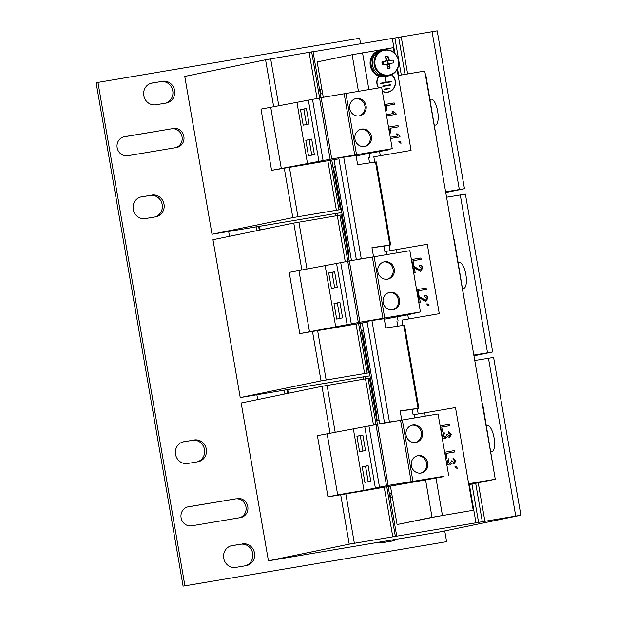 <?xml version="1.0" encoding="UTF-8"?>
<svg xmlns="http://www.w3.org/2000/svg" width="617" height="617" viewBox="0 0 617 617"><rect width="100%" height="100%" fill="white"/><g stroke="black" fill="none" stroke-linecap="round" stroke-linejoin="round"><path stroke-width="0.93" d="M398.42 60.667A12.587 11.854 -101.7 0 1 388.872 75.035A12.587 11.854 -101.7 0 1 375.043 64.608A12.587 11.854 -101.7 0 1 384.592 50.239A12.587 11.854 -101.7 0 1 398.42 60.667M173.238 128.459A9.664 9.108 -101.7 0 1 183.866 136.473A9.664 9.108 -101.7 0 1 176.84 147.455A9.664 9.108 -101.7 0 1 176.531 147.509L127.788 155.723A9.664 9.108 -101.7 0 1 117.191 147.879A9.664 9.108 -101.7 0 1 124.187 136.735A9.664 9.108 -101.7 0 1 124.495 136.673L171.426 128.837A9.664 9.108 -101.7 0 1 182.046 136.851A9.664 9.108 -101.7 0 1 175.76 147.64M242.358 543.885A11.044 10.404 -101.7 0 1 254.497 553.048A11.044 10.404 -101.7 0 1 246.468 565.596A11.044 10.404 -101.7 0 1 246.121 565.658L235.856 567.385A11.044 10.404 -101.7 0 1 223.747 558.416A11.044 10.404 -101.7 0 1 231.745 545.683A11.044 10.404 -101.7 0 1 232.092 545.621L240.545 544.263A11.044 10.404 -101.7 0 1 252.685 553.418A11.044 10.404 -101.7 0 1 245.419 565.774M194.178 439.99A11.044 10.404 -101.7 0 1 206.325 449.145A11.044 10.404 -101.7 0 1 198.288 461.693A11.044 10.404 -101.7 0 1 197.941 461.755L187.676 463.49A11.044 10.404 -101.7 0 1 175.567 454.521A11.044 10.404 -101.7 0 1 183.565 441.78A11.044 10.404 -101.7 0 1 183.92 441.718L192.365 440.361A11.044 10.404 -101.7 0 1 204.505 449.515A11.044 10.404 -101.7 0 1 197.247 461.878M151.875 195.072A11.044 10.404 -101.7 0 1 164.022 204.227A11.044 10.404 -101.7 0 1 155.985 216.775A11.044 10.404 -101.7 0 1 155.638 216.845L145.373 218.572A11.044 10.404 -101.7 0 1 133.264 209.603A11.044 10.404 -101.7 0 1 141.262 196.869A11.044 10.404 -101.7 0 1 141.617 196.8L150.062 195.45A11.044 10.404 -101.7 0 1 162.202 204.605A11.044 10.404 -101.7 0 1 154.944 216.96M237.167 498.559A9.664 9.108 -101.7 0 1 247.795 506.565A9.664 9.108 -101.7 0 1 240.761 517.547A9.664 9.108 -101.7 0 1 240.46 517.601L191.71 525.815A9.664 9.108 -101.7 0 1 181.12 517.971A9.664 9.108 -101.7 0 1 188.116 506.827A9.664 9.108 -101.7 0 1 188.424 506.773L235.355 498.929A9.664 9.108 -101.7 0 1 245.975 506.943A9.664 9.108 -101.7 0 1 239.689 517.732M162.448 81.274A11.044 10.404 -101.7 0 1 174.596 90.429A11.044 10.404 -101.7 0 1 166.559 102.977A11.044 10.404 -101.7 0 1 166.212 103.039L155.947 104.774A11.044 10.404 -101.7 0 1 143.838 95.805A11.044 10.404 -101.7 0 1 151.836 83.064A11.044 10.404 -101.7 0 1 152.191 83.002L160.636 81.645A11.044 10.404 -101.7 0 1 172.775 90.799A11.044 10.404 -101.7 0 1 165.518 103.162M435.463 125.081A13.119 4.404 -99.6 0 0 435.517 125.074A13.119 4.404 -99.6 0 0 435.571 125.066A13.119 4.404 -99.6 0 0 437.661 111.33A13.119 4.404 -99.6 0 0 431.152 99.198A13.119 4.404 -99.6 0 0 431.106 99.214M491.865 451.636A13.119 4.404 -99.6 0 0 491.919 451.629A13.119 4.404 -99.6 0 0 491.973 451.613A13.119 4.404 -99.6 0 0 494.063 437.877A13.119 4.404 -99.6 0 0 487.561 425.753A13.119 4.404 -99.6 0 0 487.507 425.761M463.668 288.355A13.119 4.404 -99.6 0 0 463.714 288.347A13.119 4.404 -99.6 0 0 463.768 288.34A13.119 4.404 -99.6 0 0 465.866 274.604A13.119 4.404 -99.6 0 0 459.357 262.48A13.119 4.404 -99.6 0 0 459.303 262.487M406.071 435.124A8.839 8.322 78.3 0 0 416.066 442.397A8.839 8.322 78.3 0 0 422.491 432.355A8.839 8.322 78.3 0 0 412.495 425.082A8.839 8.322 78.3 0 0 406.071 435.124M415.465 442.489A8.839 8.322 78.3 0 0 421.311 432.594A8.839 8.322 78.3 0 0 411.909 425.229M411.354 465.735A8.839 8.322 78.3 0 0 421.349 473.008A8.839 8.322 78.3 0 0 427.774 462.966A8.839 8.322 78.3 0 0 417.778 455.693A8.839 8.322 78.3 0 0 411.354 465.735M420.755 473.108A8.839 8.322 78.3 0 0 426.594 463.213A8.839 8.322 78.3 0 0 417.192 455.84M389.504 75.451A13.535 12.749 -101.7 0 1 386.489 76.5A13.535 12.749 -101.7 0 1 371.187 65.371A13.535 12.749 -101.7 0 1 381.021 50L380.118 50.185A13.535 12.749 78.3 0 0 370.277 65.556A13.535 12.749 78.3 0 0 378.853 76.161A9.872 9.301 78.3 0 0 376.964 84.035A9.872 9.301 78.3 0 0 378.506 87.953M381.021 50A13.535 12.749 -101.7 0 1 384.206 49.769M382.339 91.385A9.872 9.301 78.3 0 0 388.132 92.157A9.872 9.301 78.3 0 0 395.312 80.943A9.872 9.301 78.3 0 0 391.656 74.688M387.993 92.18A9.872 9.301 78.3 0 0 393.731 88.03M349.662 108.569A8.839 8.322 78.3 0 0 359.657 115.842A8.839 8.322 78.3 0 0 366.082 105.8A8.839 8.322 78.3 0 0 356.086 98.527A8.839 8.322 78.3 0 0 349.662 108.569M359.063 115.942A8.839 8.322 78.3 0 0 364.902 106.047A8.839 8.322 78.3 0 0 355.5 98.674M354.952 139.18A8.839 8.322 78.3 0 0 364.948 146.453A8.839 8.322 78.3 0 0 371.372 136.419A8.839 8.322 78.3 0 0 361.377 129.146A8.839 8.322 78.3 0 0 354.952 139.18M364.354 146.553A8.839 8.322 78.3 0 0 370.192 136.658A8.839 8.322 78.3 0 0 360.791 129.285M377.866 271.842A8.839 8.322 78.3 0 0 387.862 279.115A8.839 8.322 78.3 0 0 394.286 269.081A8.839 8.322 78.3 0 0 384.291 261.809A8.839 8.322 78.3 0 0 377.866 271.842M387.268 279.216A8.839 8.322 78.3 0 0 393.106 269.32A8.839 8.322 78.3 0 0 383.705 261.947M383.149 302.461A8.839 8.322 78.3 0 0 393.145 309.734A8.839 8.322 78.3 0 0 399.569 299.692A8.839 8.322 78.3 0 0 389.582 292.419A8.839 8.322 78.3 0 0 383.149 302.461M392.551 309.827A8.839 8.322 78.3 0 0 398.389 299.939A8.839 8.322 78.3 0 0 388.995 292.566M378.275 77.002A9.664 9.108 -101.7 0 1 378.877 76.169M378.722 87.922A9.664 9.108 -101.7 0 1 377.157 83.997A9.664 9.108 -101.7 0 1 379.054 76.23A13.535 12.749 78.3 0 0 384.962 76.801A13.535 12.749 78.3 0 0 385.34 76.739A13.535 12.749 78.3 0 0 385.579 76.693L386.489 76.5M391.456 74.78A9.664 9.108 -101.7 0 1 395.119 80.974A9.664 9.108 -101.7 0 1 388.093 91.956A9.664 9.108 -101.7 0 1 382.293 91.139M382.016 50.216A13.119 12.355 78.3 0 0 372.475 65.117A13.119 12.355 78.3 0 0 387.314 75.914L389.042 75.552A13.119 12.355 -101.7 0 1 374.21 64.762A13.119 12.355 -101.7 0 1 383.743 49.861L382.016 50.216M383.967 64.5A2.352 2.213 -101.7 0 1 383.558 61.777L385.409 61.368A2.869 2.699 -101.7 0 1 386.219 60.15L385.378 56.695L388.024 56.247L388.857 59.71A2.869 2.699 -101.7 0 1 390.029 60.589L393.106 60.08L393.592 62.888L390.515 63.397A2.869 2.699 -101.7 0 1 389.705 64.615L390.083 68.163L387.437 68.61L387.067 65.055A2.869 2.699 -101.7 0 1 385.895 64.176L382.355 64.777L381.869 61.978L385.409 61.368M183.087 586.15L446.592 541.68L183.087 586.15L96.129 82.717L359.634 38.239L360.59 43.761M123.446 136.92L171.426 128.837M394.618 539.698A11.044 10.404 -101.7 0 1 391.664 541.132M230.974 545.875L240.545 544.263M182.794 441.973L192.365 440.361M140.491 197.062L150.062 195.45M187.375 507.012L235.355 498.929M151.065 83.256L160.636 81.645M444.741 530.936L446.592 541.68M184.907 585.772L97.949 82.339M396.307 539.412A11.044 10.404 -101.7 0 1 392.705 540.947A11.044 10.404 -101.7 0 1 392.358 541.016L382.093 542.744A11.044 10.404 -101.7 0 1 377.519 542.436M257.698 399.577L256.865 394.795M229.493 236.303L228.668 231.514M284.275 390.152L284.931 393.962M256.07 226.879L256.726 230.689M336.882 213.227L337.283 215.572M365.079 376.509L365.488 378.853L321.966 386.327L241.17 402.986L268.434 560.822L440.068 531.9L520.871 515.234L349.23 544.163L268.434 560.822M341.263 209.448L292.828 217.608L212.024 234.267L336.89 213.297M286.836 389.689L287.483 393.438M369.46 372.722L321.025 380.882L240.229 397.549L365.094 376.571M258.631 226.416L259.279 230.164M259.541 226.262L260.189 229.971M336.905 213.366L341.795 212.533M445.752 192.543L464.462 188.686L445.621 191.794M320.994 97.694L313.05 51.674L265.565 59.772L184.761 76.431L212.024 234.267M464.462 188.686L437.198 30.85L313.066 51.766M377.403 424.249L369.452 378.229L365.503 378.846L373.493 425.113M370.401 378.167L369.467 378.321M520.871 515.234L493.608 357.405L474.766 360.513M287.746 389.535L288.386 393.253M365.11 376.64L369.999 375.815M473.949 355.816L492.667 351.96L473.825 355.076M349.199 260.976L341.247 214.947L293.769 223.053L212.965 239.712L240.229 397.549M342.196 214.886L341.27 215.048M492.667 351.96L465.403 194.124L446.561 197.239M363.837 379.131L363.428 376.786M335.633 215.857L335.232 213.505M265.565 59.772L273.655 106.602M284.29 168.194L292.828 217.608M270.693 58.908L278.784 105.715M289.419 167.33L297.957 216.744M309.094 52.298L317.092 98.558M327.835 160.767L336.358 210.127M311.662 51.859L319.629 97.98M330.396 160.327L338.926 209.695M331.776 160.088L340.314 209.51M392.304 38.416L394.872 53.309M397.549 68.788L398.698 75.451M333.041 167.4L333.512 167.323L334.221 171.426L334.676 171.349L334.221 171.426M321.912 89.419L320.123 89.789L320.832 93.892L320.354 93.969M394.888 37.884L401.305 75.012M398.636 37.205L405.061 74.379M401.204 36.773L407.621 73.947M432.07 31.714L459.333 189.55M321.966 386.327L330.056 433.149M340.7 494.749L349.23 544.163M327.103 385.463L335.185 432.27M345.828 493.885L354.366 543.292M384.237 487.322L392.767 536.682M368.071 378.414L376.031 424.535M386.805 486.875L395.327 536.25M388.178 486.636L396.716 536.057M469.367 484.592L475.969 522.8M361.238 330.673L361.716 330.596L362.426 334.699L362.881 334.622L376.979 416.244L376.524 416.336L377.234 420.447L376.763 420.524M389.443 493.955L389.921 493.87L390.63 497.981L392.435 497.672M471.959 484.06L478.561 522.267M475.684 483.288L482.301 521.596M478.237 482.764L484.869 521.164M488.471 358.269L515.735 516.105M293.769 223.053L301.852 269.876M312.495 331.468L321.025 380.882M298.898 222.182L306.981 268.997M317.624 330.604L326.162 380.018M337.298 215.572L345.289 261.832M356.04 324.048L364.562 373.408M339.867 215.14L347.834 261.253M358.6 323.601L367.13 372.976M359.973 323.362L368.511 372.784M334.676 171.333L348.775 252.97L348.32 253.063L349.029 257.166L348.559 257.25M460.274 194.987L487.53 352.824M349.029 257.166L348.559 257.274M363.49 330.134L361.716 330.596M362.426 334.699L362.881 334.607M377.234 420.447L379.046 420.162M391.695 493.415L389.921 493.87M390.63 497.981L392.42 497.611M320.832 93.892L322.637 93.607M335.293 166.86L333.512 167.323M333.01 167.222L335.255 166.636M320.362 94L322.645 93.645M398.142 75.544L424.766 71.063L495.274 479.255L468.812 484.707M426.092 76.523L437.947 147.37M391.656 493.191L389.412 493.77M376.763 420.555L379.046 420.2M482.502 403.071L494.348 473.918M468.65 483.736L495.274 479.255M361.207 330.496L363.452 329.918M454.297 239.797L466.151 310.644M402.932 325.414L402.014 320.1L439.273 313.675L427.288 244.278L384.9 251.574L383.959 246.129L385.047 245.882M418.21 413.876L417.293 408.539L418.85 408.199L404.513 325.205L385.833 327.943L384.237 318.696L371.928 320.516L389.458 422.013L398.944 420.617M473.231 510.29L432.023 517.331L397.07 524.543L437.16 516.468L473.231 510.29L455.493 407.559L413.105 414.848L412.164 409.403L413.251 409.164M374.735 162.14L373.817 156.826L411.069 150.401L397.117 69.613M390.013 250.595L389.088 245.265L390.646 244.926L376.308 161.924L357.629 164.67L356.032 155.415L343.723 157.235L361.261 258.739L370.74 257.335M397.07 524.543L390.461 486.242M379.679 423.856L362.256 322.969M351.482 260.582L334.052 159.687M323.277 97.309L317.161 61.924L352.122 54.712L393.322 47.671L394.186 52.669M402.014 320.1L439.273 313.675M397.788 326.177L396.885 320.963M401.752 420.108L400.171 410.945L418.85 408.199M400.194 411.092L413.251 409.179M417.293 408.539L412.164 409.403M373.817 156.826L411.069 150.401M369.583 162.903L368.681 157.69M373.547 256.834L371.966 247.664L390.646 244.926M371.989 247.81L385.047 245.905M389.088 245.265L383.959 246.129M408.485 318.866L407.783 314.778L384.322 319.197M369.861 157.443L369.159 153.363L356.117 155.924M432.023 517.331L425.56 479.918L363.513 490.885A41.424 0.478 170.2 0 1 353.796 492.536L327.982 496.893L337.684 494.888L363.961 490.368L388.132 485.448L444.009 476.255M375.961 424.604L317.408 435.664L327.982 496.893M448.636 475.206L438.062 413.976L377.558 424.218L375.946 424.55L386.527 485.78M425.56 479.918L444.063 476.579M319.552 98.049L260.999 109.109L271.573 170.338L297.394 165.988A41.424 0.478 170.2 0 0 307.104 164.33L338.941 158.839M369.159 153.363L387.661 150.031L379.632 151.35L392.227 148.651L381.653 87.421L321.148 97.663L319.544 97.995L330.118 159.225L331.591 158.978L271.573 170.338M392.227 148.651L330.118 159.225M347.757 261.323L289.203 272.382L299.777 333.612L325.599 329.262A41.424 0.478 170.2 0 0 335.309 327.612L367.138 322.12M407.783 314.778L420.432 311.932L409.858 250.703L349.353 260.937L347.749 261.269L358.323 322.498L359.788 322.251L299.777 333.612M420.432 311.932L358.323 322.498M389.458 422.013L384.545 422.892L391.687 421.835M371.928 320.516L367.015 321.388L384.545 422.892M361.261 258.739L356.348 259.618L363.482 258.562M343.723 157.235L338.81 158.114L356.348 259.618M414.331 267.709L420.632 271.441L422.66 268.002C422.313 266.166 421.264 265.264 419.514 265.302L419.614 266.575L421.588 268.156L420.408 270.184L413.714 266.289L412.873 266.289L413.976 272.691L415.156 272.49L414.238 267.724L415.064 272.506M427.049 304.698L429.085 305.909L428.8 304.274L426.902 303.819L427.049 304.698M412.742 265.541L413.806 265.364L413.004 260.721L421.164 259.348L420.925 257.968L411.701 259.518L412.742 265.541M417.94 295.651L419.005 295.466L418.203 290.823L426.362 289.45L426.123 288.07L416.899 289.628L417.94 295.651M419.529 297.81L425.83 301.543L427.859 298.104C427.512 296.268 426.463 295.373 424.712 295.412L424.812 296.684L426.787 298.258L425.607 300.294L418.912 296.391L418.071 296.399L419.174 302.8L420.362 302.6L419.529 297.81L420.27 302.615M441.471 431.885L442.536 431.699L441.733 427.064L449.893 425.684L449.654 424.303L440.43 425.861L441.471 431.885M455.13 467.277L457.166 468.48L456.888 466.853L454.984 466.398L455.13 467.277M445.505 438.687L447.464 436.466L449.523 437.499L451.389 434.314L448.528 431.854L448.628 433.126L450.333 434.538L449.269 436.25L447.518 434.468L446.43 434.522L446.7 435.309L445.297 437.43L443.129 435.818L444.464 433.705L444.132 432.463L442.057 435.949C442.505 437.877 443.654 438.795 445.505 438.687L445.636 438.664M447.533 434.653L449.284 436.242M450.055 465.033L452.014 462.812L454.073 463.837L455.94 460.66L453.079 458.2L453.179 459.472L454.883 460.884L453.819 462.588L452.068 460.814L450.981 460.86L451.251 461.655L449.847 463.776L447.68 462.156L449.014 460.043L448.682 458.809L446.608 462.295C447.055 464.223 448.204 465.133 450.055 465.033L450.179 465.01M448.59 458.84L448.921 460.066L447.587 462.179L449.886 463.768M446.022 458.223L447.086 458.045L446.284 453.402L454.444 452.03L454.205 450.649L444.98 452.207L446.022 458.223M327.103 433.658L337.684 494.888M353.387 429.139L363.961 490.368M364.778 426.794L375.352 488.024M368.102 465.634L362.202 466.845L364.878 482.363L370.786 481.144L368.102 465.634M362.819 435.016L356.911 436.234L359.595 451.744L365.495 450.526L362.819 435.016M368.951 426.046L379.524 487.276M377.558 424.218L388.132 485.448M400.58 420.339L411.153 481.568M402.346 420L412.92 481.221M385.957 110.489L387.021 110.312L386.219 105.669L394.379 104.296L394.147 102.916L384.915 104.466L385.957 110.489M398.968 142.118L401.004 143.329L400.718 141.694L398.813 141.247L398.968 142.118M396.114 114.33L395.975 113.52L393.199 111.207L392.111 111.392L393.862 113.42L386.674 114.631L386.89 115.888L396.114 114.33M400.017 136.912L399.878 136.102L397.101 133.789L396.014 133.966L397.764 136.002L390.576 137.213L390.792 138.463L400.017 136.912M389.859 133.071L390.923 132.894L390.121 128.251L398.281 126.871L398.042 125.498L388.818 127.048L389.859 133.071M270.701 107.111L281.275 168.333M296.978 102.584L307.559 163.814M308.377 100.239L318.95 161.469M311.701 139.08L305.801 140.298L308.477 155.808L314.377 154.589L311.701 139.08M306.41 108.461L300.51 109.679L303.186 125.189L309.086 123.978L306.41 108.461M312.541 99.491L323.115 160.721M321.148 97.663L331.73 158.893M344.17 93.784L354.744 155.014M345.936 93.445L356.518 154.674M298.906 270.385L309.479 331.614M325.182 265.865L335.756 327.095M336.573 263.513L347.155 324.743M334.615 271.742L328.714 272.961L331.391 288.471L337.291 287.252L334.615 271.742M339.898 302.353L333.998 303.572L336.681 319.082L342.582 317.863L339.898 302.353M340.746 262.773L351.32 324.002M349.353 260.937L359.927 322.167M372.375 257.065L382.949 318.287M374.141 256.718L384.715 317.948M412.781 266.313L413.714 266.289M413.621 266.305L416.73 268.102M416.645 268.117L420.316 270.207M419.421 265.318C421.172 265.279 422.221 266.182 422.568 268.017L422.66 268.002M422.568 268.017L420.709 271.426M428.8 304.274L428.977 305.839M426.902 303.865L428.715 304.289M413.004 260.721L413.714 265.379M411.701 259.526L420.925 257.968M420.833 257.983L421.072 259.364M418.203 290.823L418.912 295.481M416.899 289.628L426.123 288.07M426.038 288.093L426.27 289.466M417.979 296.422L418.912 296.391M418.82 296.415L421.935 298.204M421.843 298.227L425.514 300.317M424.627 295.427C426.378 295.389 427.419 296.291 427.766 298.127L427.859 298.104M427.766 298.127L425.907 301.536M441.733 427.064L442.443 431.715M440.43 425.861L449.654 424.303M449.569 424.326L449.801 425.699M456.888 466.853L457.058 468.419M454.991 466.437L456.796 466.868M447.464 436.466L445.412 438.71M444.039 432.494L444.464 433.705M444.371 433.72L443.129 435.818M443.037 435.833L445.204 437.453M446.438 434.53L447.518 434.468M448.436 431.877L451.389 434.314M451.297 434.337L449.515 437.499M452.014 462.812L449.963 465.048M450.988 460.876L452.068 460.814M452.084 460.992L453.819 462.588M452.986 458.215L455.94 460.66M455.847 460.683L453.981 463.861M446.284 453.402L446.993 458.061M444.98 452.207L454.205 450.649M454.12 450.665L454.351 452.045M362.202 466.845L365.534 466.282L368.195 481.676M368.125 465.75L365.534 466.282M356.911 436.234L360.251 435.671L362.912 451.058M362.835 435.139L360.251 435.671M386.219 105.669L386.928 110.327M384.915 104.474L394.147 102.916M394.055 102.931L394.294 104.312M400.718 141.694L400.896 143.267M398.821 141.285L400.634 141.717M393.199 111.207L395.975 113.52M395.883 113.543L396.021 114.346M386.674 114.631L393.862 113.42M392.111 111.392L393.114 111.222M397.101 133.789L399.878 136.102M399.785 136.118L399.924 136.928M390.576 137.213L397.764 136.002M396.014 133.974L397.009 133.804M390.121 128.251L390.831 132.91M388.818 127.056L398.042 125.498M397.95 125.513L398.189 126.886M305.801 140.298L309.132 139.735L311.793 155.122M311.716 139.203L309.132 139.735M300.51 109.679L303.842 109.116L306.502 124.511M306.433 108.584L303.842 109.116M328.714 272.961L332.046 272.398L334.707 287.784M334.638 271.858L332.046 272.398M333.998 303.572L337.337 303.009L339.99 318.403M339.921 302.477L337.337 303.009M384.7 89.45L389.828 88.586L389.759 88.177L384.63 89.041L384.7 89.45M382.856 86.403L390.553 85.1L390.484 84.699L382.787 85.994L382.856 86.403M384.962 76.801L385.91 82.316L380.334 83.256L380.404 83.665L391.949 81.714L391.872 81.313L386.296 82.246L385.34 76.739M387.954 91.979A9.664 9.108 -101.7 0 1 387.815 92.01A9.664 9.108 -101.7 0 1 382.332 91.347M389.759 88.177L389.558 88.632M384.63 89.049L389.489 88.231M390.484 84.699L390.276 85.146M382.787 86.002L390.206 84.753M386.296 82.246L385.07 76.786M391.872 81.313L386.026 82.308M391.672 81.76L391.602 81.367M385.91 82.316L380.334 83.264M387.106 65.371L390.083 68.163M389.705 64.615L387.175 64.507L387.322 65.34M386.72 64.893A2.352 2.213 -101.7 0 0 387.175 64.507A2.352 2.213 78.3 0 0 387.515 63.991L390.515 63.397M388.301 63.836L387.815 61.06L393.106 60.08M390.029 60.589L387.815 61.06M387.515 63.991A2.352 2.213 -101.7 0 0 387.029 61.191A2.352 2.213 78.3 0 0 386.535 60.821L388.857 59.71M388.024 56.247L386.396 59.98L386.535 60.821A2.352 2.213 -101.7 0 0 385.833 60.566M381.869 61.978L383.558 61.777M382.771 61.908L383.242 64.631M398.582 60.651A13.119 12.355 -101.7 0 1 389.042 75.552C396.114 73.354 399.315 68.379 398.651 60.636C396.492 52.723 391.517 49.129 383.743 49.861M123.886 136.804L124.495 136.673M231.398 545.76L232.092 545.621M183.92 441.718L183.218 441.865M140.915 196.946L141.617 196.8M188.424 506.773L187.807 506.896M151.489 83.148L152.191 83.002M403.719 325.298L418.056 408.3M375.514 162.024L389.851 245.026M398.065 320.724L397.363 316.637M386.643 254.613L386.08 251.327M358.446 91.339L352.122 54.712M414.848 417.886L414.285 414.609M425.29 416.128L424.704 412.75M442.443 515.473L435.98 478.059M368.881 89.573L362.541 52.854M380.28 155.584L379.578 151.504M397.086 252.854L396.5 249.469M431.152 99.198L430.041 99.391M487.561 425.753L486.451 425.938M459.357 262.48L458.246 262.665M435.517 125.074L434.507 125.243M491.919 451.629L490.916 451.798M463.714 288.347L462.711 288.517"/></g></svg>
